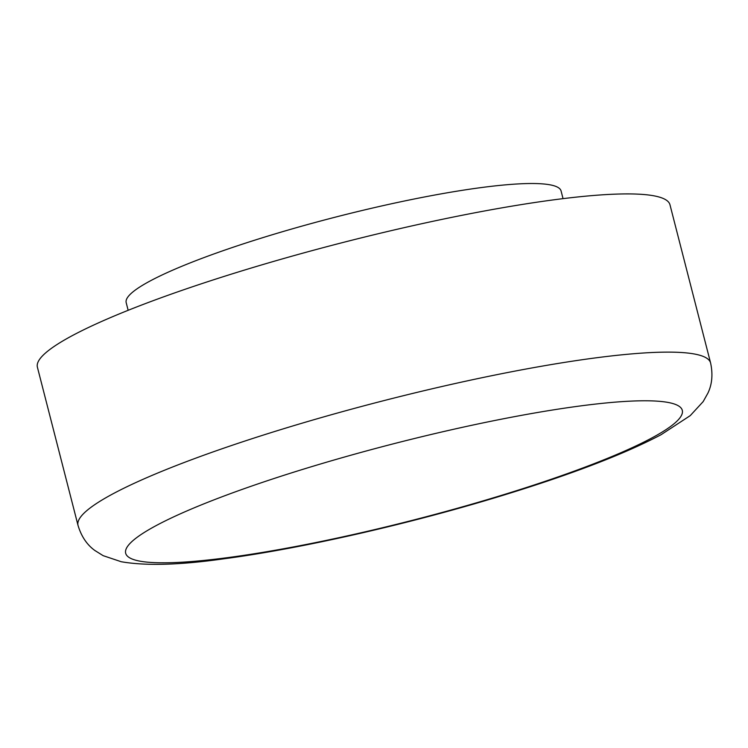 <?xml version="1.0" encoding="UTF-8"?>
<svg xmlns="http://www.w3.org/2000/svg" width="748" height="748" viewBox="0 0 748 748"><rect width="100%" height="100%" fill="white"/><g stroke="black" fill="none" stroke-linecap="round" stroke-linejoin="round"><path stroke-width="1.12" d="M710.6 362.986L669.974 204.774A326.549 44.796 165.6 0 0 342.547 242.595A326.549 44.796 165.6 0 0 37.4 367.193L78.026 525.405C81.336 536.41 86.946 544.768 94.856 550.491L103.14 555.661L121.232 561.729C145.888 566.021 180.128 565.039 223.961 558.784C301.79 548.574 412.026 523.376 504.9 494.737C572.566 473.933 624.617 453.924 661.054 434.719L690.236 415.636L703.167 401.601L707.935 393.074C712.115 384.248 713.003 374.224 710.6 362.986A326.549 44.796 165.6 0 0 383.172 400.806A326.549 44.796 165.6 0 0 78.026 525.405M563.048 198.641L561.084 190.983A224.503 30.799 165.6 0 0 335.974 216.985A224.503 30.799 165.6 0 0 126.188 302.65L128.151 310.308M228.449 557.531A287.363 39.42 165.6 0 0 678.988 419.002A287.363 39.42 165.6 0 0 304.455 468.846A287.363 39.42 165.6 0 0 228.449 557.531"/></g></svg>

